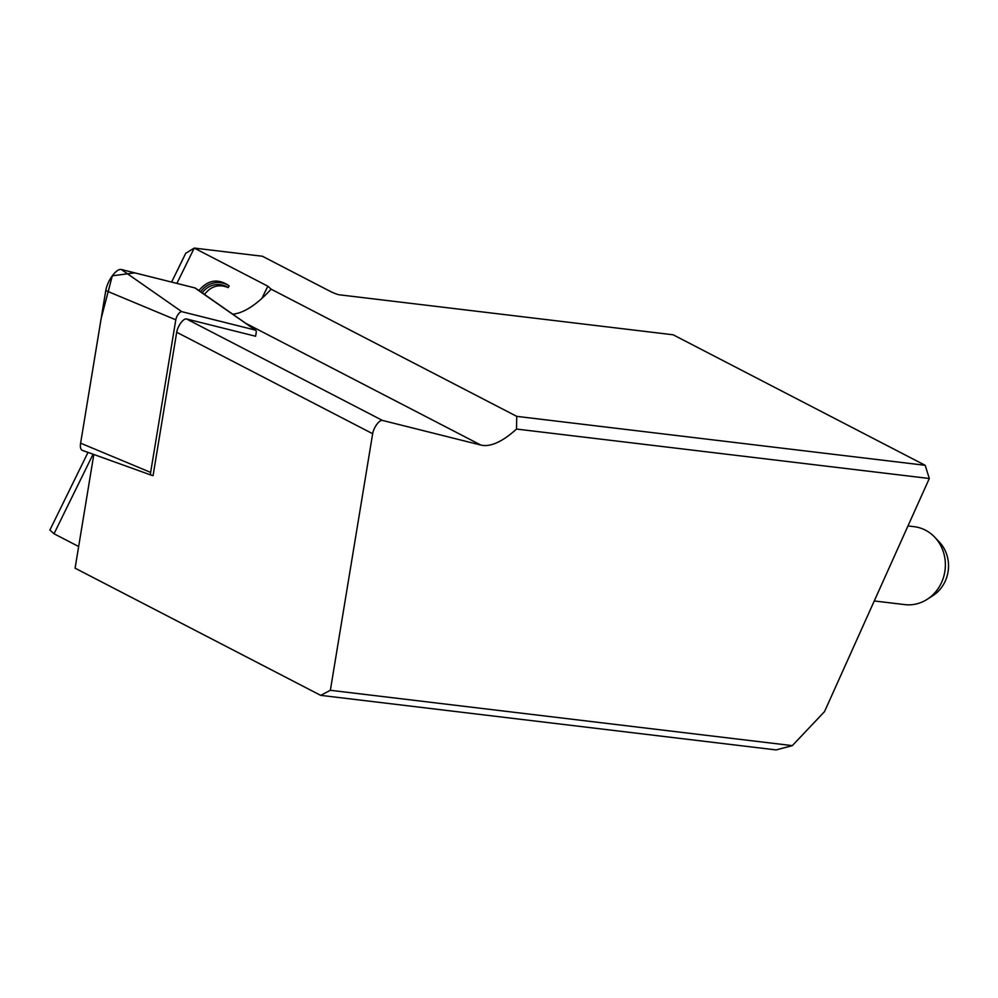 <?xml version="1.0" encoding="UTF-8"?>
<svg xmlns="http://www.w3.org/2000/svg" width="998" height="998" viewBox="0 0 998 998"><rect width="100%" height="100%" fill="white"/><g stroke="black" fill="none" stroke-linecap="round" stroke-linejoin="round"><path stroke-width="1.5" d="M198.889 290.518C208.058 279.764 218.163 278.217 229.203 285.89L228.18 287.586C218.924 283.819 211.015 286.102 204.465 294.422M925.183 465.305L673.151 334.792L339.308 294.797A7.947 1.048 24.2 0 1 329.577 291.029L262.399 256.249L194.236 248.078L267.851 286.201L271.144 289.183L516.752 416.366L925.183 465.305L929.3 478.504L516.49 429.053A99.351 38.236 117.4 0 1 480.849 445.058L245.882 323.377M171.606 282.072L185.728 253.292L194.236 248.078L176.896 283.395M93.063 454.215L54.017 533.755L49.9 530.025L87.999 452.393M78.655 546.517L54.017 533.755M93.824 454.489L75.087 568.174L320.695 695.356L330.363 690.292L372.653 433.718L176.696 332.247L153.068 475.622L151.447 475.223A6.088 2.345 117.4 0 1 151.359 475.185L82.447 450.397A15.768 6.075 -62.6 0 1 80.613 443.174L105.763 290.593A15.768 6.075 -62.6 0 1 112.325 275.785A15.768 6.075 -62.6 0 1 121.294 269.485L194.847 287.898A15.768 6.075 -62.6 0 1 195.633 288.247L255.663 330.226A6.088 2.345 117.4 0 0 255.363 330.089L181.798 311.675A6.088 2.345 117.4 0 0 178.33 314.108A6.088 2.345 117.4 0 0 175.798 319.822L150.648 472.403A6.088 2.345 117.4 0 0 151.359 475.185M232.634 314.121A99.351 38.236 117.4 0 0 271.144 289.183M255.663 330.226A6.088 2.345 117.4 0 1 256.149 332.895L255.6 336.251L186.476 318.948A9.93 3.817 117.4 0 0 180.825 322.928A9.93 3.817 117.4 0 0 176.696 332.247M186.476 318.948L382.434 420.42L480.849 445.058M382.434 420.42A9.93 3.817 117.4 0 0 376.782 424.399A9.93 3.817 117.4 0 0 372.653 433.718M330.363 690.292L792.325 745.631L776.132 749.922L320.695 695.356M929.3 478.504L824.523 711.624L792.325 745.631M516.752 416.366L516.49 429.053M202.257 292.876A19.873 19.087 103.4 0 1 228.18 287.586M229.203 285.89A21.856 20.995 -76.6 0 0 200.685 291.778M874.26 600.958L904.812 604.613A39.246 35.853 -83.2 0 0 927.167 599.336A39.246 35.853 -83.2 0 0 941.638 582.308A39.246 35.853 -83.2 0 0 934.627 537.086A39.246 35.853 -83.2 0 0 914.143 526.682L907.98 525.934M934.627 537.086L939.243 541.926A33.92 30.988 96.8 0 1 945.306 580.998A33.92 30.988 96.8 0 1 932.793 595.719L927.167 599.336M151.272 475.148L82.684 450.46A15.768 6.075 -62.6 0 1 82.447 450.397M150.648 472.403L80.613 443.174L101.147 318.549L112.312 275.81L134.742 272.853L194.835 287.886M261.825 298.477L267.851 286.201M175.798 319.822L105.763 290.593M255.363 330.089L194.847 287.898M121.294 269.485L181.798 311.675"/></g></svg>
